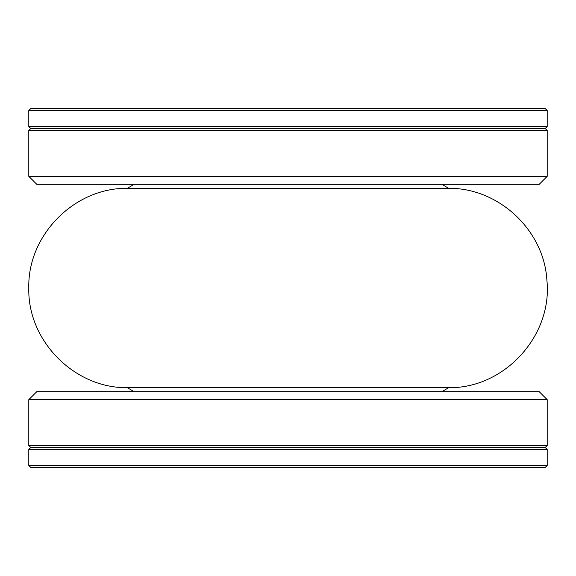 <?xml version="1.0" encoding="UTF-8"?>
<svg xmlns="http://www.w3.org/2000/svg" width="576" height="576" viewBox="0 0 576 576"><rect width="100%" height="100%" fill="white"/><g stroke="black" fill="none" stroke-linecap="round" stroke-linejoin="round"><path stroke-width="0.86" d="M134.158 184.32L127.339 188.316L448.661 188.316L441.842 184.32M134.158 391.68L127.339 387.684C74.477 388.418 27.461 340.848 28.8 288C27.461 235.152 74.477 187.582 127.339 188.316M28.8 445.514L547.2 445.514L547.2 399.658L28.8 399.658L28.8 445.514L30.794 447.509L545.206 447.509L30.794 447.509L28.8 449.503L28.8 465.451L547.2 465.451L547.2 449.503L28.8 449.503M28.8 399.658L36.778 391.68L539.222 391.68L547.2 399.658M28.8 126.497L547.2 126.497L547.2 110.549L28.8 110.549L28.8 126.497L30.794 128.491L545.206 128.491L30.794 128.491L28.8 130.486L28.8 176.342L547.2 176.342L539.222 184.32L36.778 184.32L28.8 176.342M28.8 110.549L30.794 108.554L545.206 108.554L547.2 110.549M28.8 130.486L547.2 130.486L545.206 128.491L547.2 126.497M547.2 465.451L545.206 467.446L30.794 467.446L28.8 465.451M547.2 445.514L545.206 447.509L547.2 449.503M448.661 188.316C498.701 187.769 544.118 230.263 546.898 280.238C552.809 335.657 504.389 388.62 448.661 387.684L127.339 387.684M448.661 387.684L441.842 391.68M547.2 130.486L547.2 176.342"/></g></svg>
